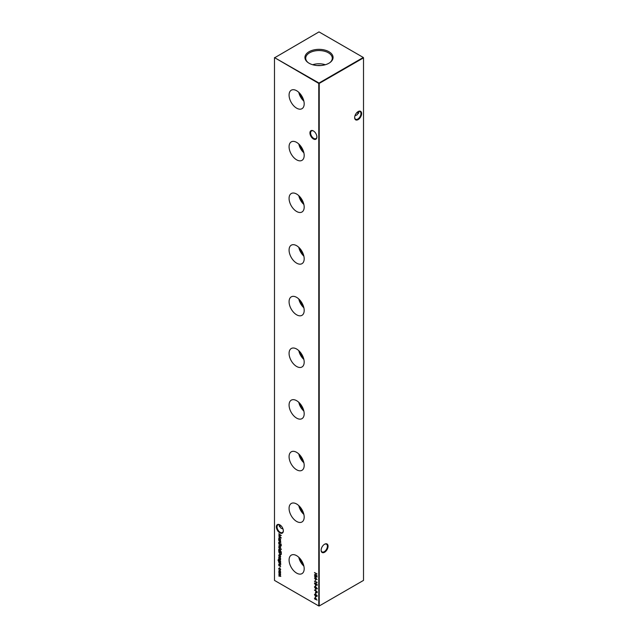 <?xml version="1.0" encoding="UTF-8"?>
<svg xmlns="http://www.w3.org/2000/svg" width="638" height="638" viewBox="0 0 638 638"><rect width="100%" height="100%" fill="white"/><g stroke="black" fill="none" stroke-linecap="round" stroke-linejoin="round"><path stroke-width="0.96" d="M313.41 138.98A4.921 2.839 60 0 1 309.932 132.951A4.921 2.839 60 0 1 313.41 130.942L313.41 130.942A4.921 2.839 60 0 1 316.887 136.971A4.921 2.839 60 0 1 313.41 138.98M313.577 131.045A4.442 2.568 -120 0 0 311.519 130.918A4.442 2.568 -120 0 0 310.842 134.482A4.442 2.568 -120 0 0 313.744 138.398A4.442 2.568 -120 0 0 315.969 138.613A4.442 2.568 -120 0 0 316.879 136.771M279.851 532.882A4.921 2.839 60 0 1 276.374 526.86A4.921 2.839 60 0 1 279.851 524.851L279.851 524.851A4.921 2.839 60 0 1 283.336 530.88A4.921 2.839 60 0 1 279.851 532.882M280.026 524.954A4.442 2.568 -120 0 0 277.969 524.827A4.442 2.568 -120 0 0 277.283 528.384A4.442 2.568 -120 0 0 280.186 532.307A4.442 2.568 -120 0 0 282.411 532.523A4.442 2.568 -120 0 0 283.328 530.672M357.105 112.36A4.921 2.839 -120 0 0 357.974 113.046M358.628 113.301A4.442 2.568 60 0 1 357.814 112.958L357.814 112.958A4.442 2.568 60 0 1 357.049 112.408M354.672 117.392A4.442 2.568 120 0 0 355.589 119.242A4.442 2.568 120 0 0 357.814 119.027A4.442 2.568 120 0 0 360.956 113.58A4.442 2.568 120 0 0 360.031 111.546A4.442 2.568 120 0 0 357.974 111.674M358.149 111.57L358.149 111.57A4.921 2.839 -60 0 1 361.626 113.58A4.921 2.839 -60 0 1 358.149 119.609A4.921 2.839 -60 0 1 354.664 117.599A4.921 2.839 -60 0 1 358.149 111.57L358.149 111.57M321.121 550.052A4.442 2.568 120 0 0 322.031 551.894A4.442 2.568 120 0 0 324.256 551.679A4.442 2.568 120 0 0 327.398 546.232A4.442 2.568 120 0 0 326.481 544.198A4.442 2.568 120 0 0 324.423 544.326M324.59 544.222L324.59 544.222A4.921 2.839 -60 0 1 328.068 546.232A4.921 2.839 -60 0 1 324.59 552.261A4.921 2.839 -60 0 1 321.113 550.251A4.921 2.839 -60 0 1 324.59 544.222L324.59 544.222M280.951 525.688A4.442 2.568 -60 0 1 280.186 526.23L280.186 526.23A4.442 2.568 -60 0 1 279.372 526.581M280.026 526.326A4.921 2.839 120 0 0 280.895 525.64M283.001 528.982L280.999 528.208L279.157 525.64L279.372 524.699M354.999 115.701L357.001 114.928L358.843 112.36L358.628 111.419M296.63 90.724A10.679 6.165 -120 0 0 291.406 90.133A10.679 6.165 -120 0 0 289.62 98.651A10.679 6.165 -120 0 0 296.63 108.165A10.679 6.165 -120 0 0 302.085 108.627A10.679 6.165 -120 0 0 303.576 100.03A10.679 6.165 -120 0 0 296.63 90.724M298.783 92.335A10.288 5.941 -120 0 0 303.871 101.131M299.996 93.587A8.892 5.136 -120 0 0 303.393 99.464M296.63 142.386A10.679 6.165 -120 0 0 291.406 141.796A10.679 6.165 -120 0 0 289.62 150.313A10.679 6.165 -120 0 0 296.63 159.827A10.679 6.165 -120 0 0 302.085 160.29A10.679 6.165 -120 0 0 303.576 151.692A10.679 6.165 -120 0 0 296.63 142.386M298.783 143.989A10.288 5.941 -120 0 0 303.871 152.793M299.996 145.241A8.892 5.136 -120 0 0 303.393 151.118M296.63 194.048A10.679 6.165 -120 0 0 291.406 193.45A10.679 6.165 -120 0 0 289.62 201.967A10.679 6.165 -120 0 0 296.63 211.481A10.679 6.165 -120 0 0 302.085 211.944A10.679 6.165 -120 0 0 303.576 203.355A10.679 6.165 -120 0 0 296.63 194.048M298.783 195.651A10.288 5.941 -120 0 0 303.871 204.455M299.996 196.903A8.892 5.136 -120 0 0 303.393 202.78M296.63 245.702A10.679 6.165 -120 0 0 291.406 245.112A10.679 6.165 -120 0 0 289.62 253.629A10.679 6.165 -120 0 0 296.63 263.143A10.679 6.165 -120 0 0 302.085 263.606A10.679 6.165 -120 0 0 303.576 255.017A10.679 6.165 -120 0 0 296.63 245.702M298.783 247.313A10.288 5.941 -120 0 0 303.871 256.117M299.996 248.565A8.892 5.136 -120 0 0 303.393 254.442M296.63 297.364A10.679 6.165 -120 0 0 291.406 296.774A10.679 6.165 -120 0 0 289.62 305.291A10.679 6.165 -120 0 0 296.63 314.805A10.679 6.165 -120 0 0 302.085 315.268A10.679 6.165 -120 0 0 303.576 306.671A10.679 6.165 -120 0 0 296.63 297.364M298.783 298.975A10.288 5.941 -120 0 0 303.871 307.771M299.996 300.219A8.892 5.136 -120 0 0 303.393 306.096M296.63 349.026A10.679 6.165 -120 0 0 291.406 348.436A10.679 6.165 -120 0 0 289.62 356.953A10.679 6.165 -120 0 0 296.63 366.467A10.679 6.165 -120 0 0 302.085 366.93A10.679 6.165 -120 0 0 303.576 358.333A10.679 6.165 -120 0 0 296.63 349.026M298.783 350.629A10.288 5.941 -120 0 0 303.871 359.433M299.996 351.881A8.892 5.136 -120 0 0 303.393 357.759M296.63 400.688A10.679 6.165 -120 0 0 291.406 400.09A10.679 6.165 -120 0 0 289.62 408.607A10.679 6.165 -120 0 0 296.63 418.121A10.679 6.165 -120 0 0 302.085 418.584A10.679 6.165 -120 0 0 303.576 409.995A10.679 6.165 -120 0 0 296.63 400.688M298.783 402.291A10.288 5.941 -120 0 0 303.871 411.095M299.996 403.543A8.892 5.136 -120 0 0 303.393 409.421M296.63 452.342A10.679 6.165 -120 0 0 291.406 451.752A10.679 6.165 -120 0 0 289.62 460.269A10.679 6.165 -120 0 0 296.63 469.783A10.679 6.165 -120 0 0 302.085 470.246A10.679 6.165 -120 0 0 303.576 461.657A10.679 6.165 -120 0 0 296.63 452.342M298.783 453.953A10.288 5.941 -120 0 0 303.871 462.757M299.996 455.205A8.892 5.136 -120 0 0 303.393 461.083M296.63 504.004A10.679 6.165 -120 0 0 291.406 503.414A10.679 6.165 -120 0 0 289.62 511.931A10.679 6.165 -120 0 0 296.63 521.445A10.679 6.165 -120 0 0 302.085 521.908A10.679 6.165 -120 0 0 303.576 513.311A10.679 6.165 -120 0 0 296.63 504.004M298.783 505.615A10.288 5.941 -120 0 0 303.871 514.411M299.996 506.859A8.892 5.136 -120 0 0 303.393 512.737M296.63 555.666A10.679 6.165 -120 0 0 291.406 555.076A10.679 6.165 -120 0 0 289.62 563.593A10.679 6.165 -120 0 0 296.63 573.107A10.679 6.165 -120 0 0 302.085 573.57A10.679 6.165 -120 0 0 303.576 564.973A10.679 6.165 -120 0 0 296.63 555.666M298.783 557.269A10.288 5.941 -120 0 0 303.871 566.073M299.996 558.521A8.892 5.136 -120 0 0 303.393 564.399M328.953 51.726A14.076 8.127 0 0 0 309.685 51.383A14.076 8.127 0 0 0 307.899 62.468A14.076 8.127 0 0 0 309.047 63.218A14.076 8.127 0 0 0 330.101 62.468A14.076 8.127 0 0 0 328.953 51.726M329.774 62.699A13.286 7.672 0 0 0 332.278 58.377A13.286 7.672 0 0 0 328.395 52.794A13.286 7.672 0 0 0 313.784 51.16A13.286 7.672 0 0 0 305.722 58.377A13.286 7.672 0 0 0 308.226 62.699M325.324 64.733A12.808 7.393 0 0 0 312.676 64.733M320.691 65.539A9.889 5.71 0 0 0 317.309 65.539M280.329 571.185L280.64 572.19L280.329 572.828L279.667 572.741L278.702 571.066L279.667 570.508L280.329 571.185M280.64 572.19L280.401 572.796M278.934 571.122L279.667 570.508M314.526 572.509L317.086 573.993L316.041 573.65L316.041 575.173L317.086 576.042L314.526 574.559L315.778 575.013L315.778 573.498L314.526 572.509M315.379 579.304L315.643 580.596L315.379 579.304M316.823 585.078L317.118 584.687L315.81 583.459L314.686 583.276L315.81 583.196L317.158 584.958L315.81 585.205L314.462 583.403L314.678 582.917M317.158 584.958L316.934 585.461M314.725 587.231L315.81 586.84L317.158 588.603L315.81 588.85L314.462 587.048L314.678 586.561M317.158 588.603L316.934 589.105M314.526 590.006L317.086 591.482L317.054 592.718L316.4 592.909L315.706 590.955L314.526 590.006M317.054 592.718L316.472 592.678M317.381 595.94L316.488 596.53L315.954 595.796L315.276 595.98L314.462 594.496L315.252 593.954L317.158 596.067L316.488 596.53L317.158 596.067M316.113 595.709L315.276 595.98L314.462 594.496L315.252 593.954M281.206 554.302L279.986 554.486L278.734 551.336L281.302 552.819L280.943 554.629M280.64 558.521L280.377 558.92L280.162 557.963L279.245 558.306L278.702 557.365L278.958 556.894L279.237 558.035L280.146 557.692L280.465 558.872M280.385 557.835L279.667 558.298M278.942 557.397L278.958 556.894M279.412 558.067L279.859 557.628M278.734 558.505L280.608 559.853L278.734 558.505M278.734 562.19L280.608 563.274L280.64 564.375L279.691 564.638L278.734 564.088L280.409 564.199L278.734 562.19M280.64 564.375L279.691 564.638L278.734 564.088M280.042 564.542L280.608 564.088M281.366 551.91L278.734 550.65L278.702 549.485L279.675 548.919L280.64 550.61L280.249 551.264L281.366 551.91L278.734 550.65M278.934 549.541L279.675 548.919M280.329 546.064L280.64 547.069L280.329 547.715L279.667 547.627L278.702 545.953L279.667 545.386L280.329 546.064M280.64 547.069L280.401 547.675M278.934 546L279.667 545.386M278.734 542.723L280.608 544.07L278.734 542.723M278.734 540.258L280.608 541.335L280.64 542.444L279.691 542.707L278.734 542.156L280.409 542.268L278.734 540.258M280.64 542.444L279.691 542.707L278.734 542.156M280.042 542.611L280.608 542.148M315.985 598.5L317.014 600.183L315.977 598.803L315.244 599.568L314.462 598.189L315.244 597.742L315.985 598.5M316.001 599.13L315.316 599.329M316.145 598.715L315.459 597.87L314.462 598.189L315.244 597.742M274.484 57.859L274.484 580.397L318.777 605.972L318.777 83.426L274.484 57.603L319 83.044L363.293 57.468L319 31.9L274.484 57.859M280.608 540.466L278.734 539.652L278.702 538.48L279.675 537.914L280.608 540.466L278.734 539.652M278.934 538.536L279.675 537.914M281.199 544.031L281.199 544.525L281.214 544.039M281.398 545.761L278.734 543.783L280.608 544.565L281.398 545.761M278.734 547.579L281.366 549.366L278.734 547.579M280.64 566.265L280.377 566.664L280.162 565.707L279.245 566.05L278.702 565.101L278.958 564.63L279.237 565.778L280.146 565.435L280.465 566.608M280.385 565.579L279.667 566.042M278.942 565.14L278.958 564.63M279.412 565.81L279.859 565.364M280.449 562.11L280.608 562.66L278.551 561.392L278.009 560.068L278.607 559.303L278.24 560.172L279.093 561.52L278.734 560.451L279.675 559.885L280.64 561.56L280.281 562.206L280.64 561.56M278.248 560.116L278.607 559.303M278.607 559.574L278.24 560.172M278.966 560.499L279.675 559.885M278.934 555.387L279.221 556.583L278.702 555.291L279.667 554.757L280.289 555.371L280.273 557.07L279.619 556.934L279.619 554.996L278.934 555.387L279.843 554.869L279.619 556.934M278.934 555.331L279.667 554.757M280.64 556.416L280.465 556.958M315.379 596.307L315.643 597.591L315.379 596.307M315.379 592.662L315.643 593.954L315.379 592.662M315.379 588.866L315.643 590.158L315.379 588.866M315.379 585.221L315.643 586.513L315.379 585.221M316.823 581.96L317.086 582.837L314.526 581.09L316.823 582.414L316.823 581.96M314.526 575.436L317.086 577.039L314.989 577.087L317.086 579.559L314.526 578.467L316.368 578.985L314.526 576.792L316.376 576.784L314.733 575.317M278.734 572.741L280.608 573.817L280.186 575.277L280.64 576.329L278.734 575.962L280.409 576.154L278.734 574.479L280.409 574.671L278.734 572.741M280.64 576.329L278.734 575.962M279.747 576.281L280.6 576.042M280.289 575.221L279.691 574.774L280.608 574.559M280.64 569.622L280.202 570.356L280.409 569.471L279.675 568.123L278.934 568.617L279.133 569.742L278.702 568.482L279.659 567.844L280.64 569.622L280.249 569.973M280.082 570.069L280.632 569.343M279.883 568.003L278.934 568.617M278.934 568.538L279.659 567.844M278.734 533.886L281.302 535.489L279.197 535.529L281.302 538.001L278.734 536.917L280.576 537.435L278.734 535.242L280.584 535.234L278.942 533.767M319.223 605.972L363.516 580.397L363.516 57.859L319.223 83.426L319.223 605.972L318.777 605.972L319.223 605.972M316.225 598.994L315.467 599.433M314.686 598.061L315.467 597.615M315.459 597.87L314.949 598.221L315.459 597.87M315.969 598.787L315.459 599.162L315.969 598.787L315.228 598.005L314.725 598.356L315.228 599.289L315.738 598.915L315.228 599.289M278.926 538.352L279.899 537.786M279.899 538.049L279.157 538.496L279.899 538.049M280.632 539.349L279.891 539.796L280.632 539.349L279.675 538.177L278.934 538.624L279.667 539.923L280.409 539.477L279.667 539.923M279.883 538.057L278.934 538.624M280.864 542.316L279.915 542.579M280.353 541.359L279.915 541.247M280.138 541.112L278.734 540.522M280.608 543.815L278.734 542.986M281.071 545.147L280.608 545.131M280.377 545.004L280.377 545.458M280.6 544.876L278.734 544.055M280.553 547.587L279.667 547.627M278.926 545.817L279.891 545.259M279.891 545.522L278.934 546.08L279.667 547.356L280.409 546.933L279.667 545.649L278.934 546.08M280.632 546.806L279.667 547.356M281.366 549.103L278.734 547.843M278.926 549.358L279.899 548.792M279.899 549.055L279.157 549.501L279.899 549.055M280.632 550.355L279.891 550.793L280.632 550.355L279.675 549.182L278.934 549.629L279.667 550.929L280.409 550.482L279.667 550.929M279.883 549.063L278.934 549.629M279.755 565.986L279.245 566.05M278.926 564.973L279.181 564.502M280.082 565.236L279.603 565.595M280.864 564.247L279.915 564.51M280.353 563.29L279.915 563.179M280.138 563.051L278.734 562.453M280.608 562.405L278.774 561.265M278.24 559.941L278.83 559.175M278.83 559.438L278.463 560.044M278.958 560.323L279.899 559.757M279.891 560.02L279.189 560.467L279.891 560.02M280.632 561.32L279.907 561.735L280.632 561.32L279.667 560.148L278.966 560.595L279.683 561.863L280.409 561.448L279.683 561.863M279.875 560.028L278.966 560.595M280.608 559.598L278.734 558.776M279.755 558.242L279.245 558.306M278.926 557.229L279.181 556.759M280.082 557.5L279.603 557.851M278.926 555.164L279.069 554.637M280.497 556.942L279.843 556.807L280.409 556.296L279.851 555.156L279.851 556.799L280.632 556.169M279.037 552.851L278.958 551.463M281.43 554.175L279.986 554.486M279.986 554.223L281.191 553.88L280.21 554.095L281.191 553.88L281.262 552.803L278.997 551.75L279.986 554.223L280.967 554.007L281.039 552.931L278.997 551.75M315.603 597.312L315.603 596.434M316.711 596.402L316.177 595.669L315.499 595.844M314.686 594.369L315.475 593.826M315.467 594.082L314.725 594.656L315.268 595.709L315.81 595.294L315.244 594.217L314.725 594.656M315.268 595.709L316.001 594.911M316.719 594.959L316.296 595.31L316.719 594.959M316.687 594.975L316.073 595.437L316.496 596.267L317.118 595.748M316.496 596.267L316.496 595.087L316.073 595.437M315.603 593.667L315.603 592.79M317.277 592.59L316.623 592.782M315.706 590.955L315.754 591.944M315.93 590.828L314.526 590.27M316.4 592.646L317.046 591.474L315.969 591.107L316.4 592.646L316.823 591.601L315.969 591.107M315.603 589.879L315.603 588.994M314.686 586.92L314.805 586.513M317.381 588.475L315.81 588.85M316.033 588.715L316.895 588.459L315.81 587.104L314.725 587.207L315.81 588.579M316.823 588.722L317.118 588.292M315.81 587.104L314.949 587.08M315.603 586.234L315.603 585.357M314.686 583.276L314.805 582.869M317.381 584.831L315.81 585.205M316.033 585.078L316.95 585.038M315.81 583.459L314.949 583.435M315.81 584.942L314.725 583.571L315.02 583.172M317.086 582.574L314.526 581.354M315.603 580.317L315.603 579.432M316.966 576.951L314.989 577.087M316.839 579.224L314.526 578.467M317.086 574.001L316.041 573.65M317.086 575.787L314.526 574.559M315.778 573.498L315.778 575.013M316.001 573.371L314.526 572.78M280.864 576.202L279.97 576.417M279.978 576.154L280.632 576.026L279.978 576.154M279.46 574.902L278.734 574.479M280.632 574.543L279.915 574.639L280.632 574.543L278.734 573.004M280.553 572.701L279.667 572.741M278.926 570.938L279.891 570.38M279.891 570.643L278.934 571.201L279.667 572.477L280.409 572.055L279.667 570.771L278.934 571.201M280.632 571.927L279.667 572.477M279.899 567.995L279.157 568.49L279.899 567.995M278.926 568.354L279.883 567.716M281.175 535.394L279.197 535.529M281.047 537.675L278.734 536.917"/></g></svg>

